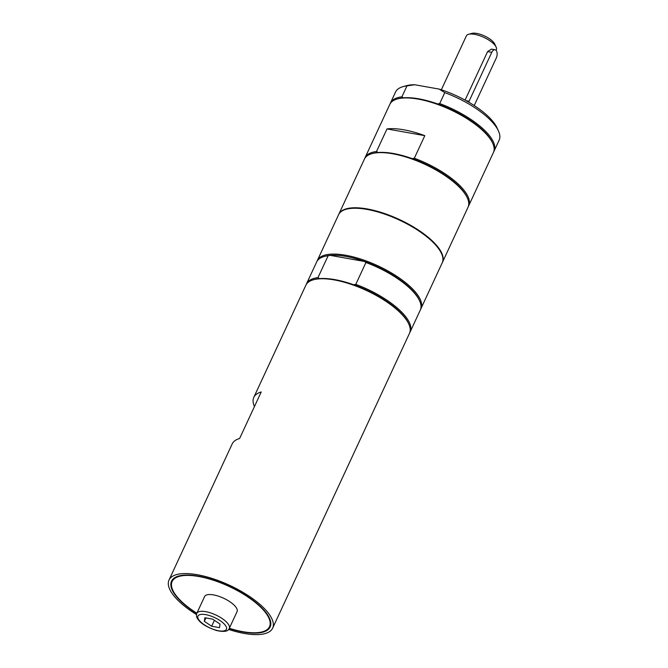 <?xml version="1.0" encoding="UTF-8"?>
<svg xmlns="http://www.w3.org/2000/svg" width="668" height="668" viewBox="0 0 668 668"><rect width="100%" height="100%" fill="white"/><g stroke="black" fill="none" stroke-linecap="round" stroke-linejoin="round"><path stroke-width="1" d="M465.078 100.117L487.598 51.595L491.456 49.115L495.005 49.749A5.503 3.014 100.1 0 0 491.782 52.338L469.095 101.21A5.503 3.014 100.1 0 0 468.719 102.162M474.222 105.544L496.291 57.999A5.503 3.014 100.1 0 0 495.005 49.749M441.339 89.796L466.373 35.872A16.516 5.995 24.9 0 1 468.535 34.31A16.516 5.995 24.9 0 1 482.154 36.631A16.516 5.995 24.9 0 1 494.955 45.257A16.516 5.995 24.9 0 1 496.14 47.119A16.516 5.995 24.9 0 1 496.341 49.783L496.065 50.367M496.14 47.119L494.754 44.08A13.769 4.993 -155.1 0 0 493.769 42.527A13.769 4.993 -155.1 0 0 483.098 35.337A13.769 4.993 -155.1 0 0 471.758 33.4L468.535 34.31M386.997 128.924L424.806 135.671A57.122 20.725 -155.1 0 0 386.997 128.924L376.518 151.502L377.954 152.513A56.296 20.424 24.9 0 1 412.239 158.625L414.327 158.241A57.122 20.725 24.9 0 1 468.685 205.802A57.122 20.725 24.9 0 1 468.326 206.479M468.685 205.802L493.427 152.513A57.122 20.725 -155.1 0 0 492.733 143.294A57.122 20.725 -155.1 0 0 488.642 136.848A57.122 20.725 -155.1 0 0 444.354 107.039A57.122 20.725 -155.1 0 0 397.276 98.989L398.245 98.714A56.296 20.424 24.9 0 1 403.338 97.829A56.296 20.424 24.9 0 1 437.623 103.949L439.711 103.565A57.122 20.725 24.9 0 1 494.07 151.118A57.122 20.725 24.9 0 1 493.71 151.795M437.623 103.949A56.296 20.424 24.9 0 1 488.283 136.03A56.296 20.424 24.9 0 1 492.316 142.384L492.733 143.294M397.276 98.989A57.122 20.725 -155.1 0 0 389.795 104.408L365.054 157.698A57.122 20.725 24.9 0 1 376.518 151.502M390.154 103.732A57.122 20.725 24.9 0 1 390.438 103.014A57.122 20.725 24.9 0 1 401.902 96.818L403.338 97.829M494.07 151.118L499.146 140.18A57.122 20.725 -155.1 0 0 498.453 130.961A57.122 20.725 -155.1 0 0 444.788 92.627L439.711 103.565M401.902 96.818L406.979 85.88L414.744 84.744L439.185 89.103L444.788 92.627M406.979 85.88A57.122 20.725 -155.1 0 0 403.004 86.656A57.122 20.725 -155.1 0 0 395.514 92.075L390.438 103.014M414.744 84.744A54.375 19.731 -155.1 0 0 406.219 85.746L403.004 86.656M498.453 130.961L497.075 127.922A54.375 19.731 -155.1 0 0 439.185 89.103M412.239 158.625A56.296 20.424 24.9 0 1 462.899 190.714A56.296 20.424 24.9 0 1 466.932 197.068L467.35 197.978A57.122 20.725 -155.1 0 0 463.258 191.532A57.122 20.725 -155.1 0 0 418.978 161.723A57.122 20.725 -155.1 0 0 371.892 153.673A57.122 20.725 -155.1 0 0 364.411 159.093L338.81 214.244A57.122 20.725 24.9 0 1 382.898 212.975A57.122 20.725 24.9 0 1 437.657 246.684A57.122 20.725 24.9 0 1 442.441 262.349A57.122 20.725 24.9 0 1 442.325 262.574M442.441 262.349L468.043 207.197A57.122 20.725 -155.1 0 0 467.35 197.978M371.892 153.673L372.861 153.398A56.296 20.424 24.9 0 1 377.954 152.513M364.77 158.408A57.122 20.725 24.9 0 1 365.054 157.698M424.806 135.671L414.327 158.241M409.785 332.606A57.122 20.725 -155.1 0 0 410.144 331.921L420.297 310.044A57.122 20.725 -155.1 0 0 419.604 300.834L419.195 299.915A56.296 20.424 -155.1 0 0 364.503 261.48A56.296 20.424 -155.1 0 0 345.723 256.37A56.296 20.424 -155.1 0 0 330.217 255.36L364.503 261.48L365.939 262.491L355.785 284.368L353.698 284.752A56.296 20.424 -155.1 0 0 334.918 279.641A56.296 20.424 -155.1 0 0 319.413 278.631L317.976 277.621L328.13 255.744L330.217 255.36A56.296 20.424 -155.1 0 0 325.116 256.253L324.155 256.52A57.122 20.725 -155.1 0 0 316.665 261.948L306.512 283.816A57.122 20.725 -155.1 0 0 306.228 284.535M419.604 300.834A57.122 20.725 -155.1 0 0 365.939 262.491M410.144 331.921A57.122 20.725 -155.1 0 0 355.785 284.368M228.598 629.423A57.122 20.725 -155.1 0 0 272.644 628.145L409.492 333.315A57.122 20.725 -155.1 0 0 408.808 324.097L408.39 323.187A56.296 20.424 -155.1 0 0 353.698 284.752M420.589 309.334A57.122 20.725 -155.1 0 0 420.949 308.649L442.224 262.808A57.122 20.725 -155.1 0 0 421.692 232.915A57.122 20.725 -155.1 0 0 366.982 209.41A57.122 20.725 -155.1 0 0 338.592 214.704L317.317 260.545A57.122 20.725 -155.1 0 0 317.024 261.263M420.949 308.649A57.122 20.725 -155.1 0 0 400.416 278.756A57.122 20.725 -155.1 0 0 345.707 255.251A57.122 20.725 -155.1 0 0 317.317 260.545M328.13 255.744A57.122 20.725 -155.1 0 0 324.155 256.52M317.976 277.621A57.122 20.725 -155.1 0 0 306.512 283.816M319.413 278.631A56.296 20.424 -155.1 0 0 314.319 279.516L313.35 279.792A57.122 20.725 -155.1 0 0 305.869 285.211L253.798 397.376A57.122 20.725 24.9 0 1 261.213 391.974L239.612 438.509A57.122 20.725 -155.1 0 0 232.197 443.911L169.012 580.041A57.122 20.725 -155.1 0 0 173.789 595.697A57.122 20.725 -155.1 0 0 196.459 614.51M408.808 324.097A57.122 20.725 -155.1 0 0 334.259 279.917A57.122 20.725 -155.1 0 0 313.35 279.792M229.324 628.287A53.682 19.481 -155.1 0 0 233.04 629.398A53.682 19.481 -155.1 0 0 269.521 626.693A53.682 19.481 -155.1 0 0 208.616 578.789A53.682 19.481 -155.1 0 0 172.135 581.486A53.682 19.481 -155.1 0 0 196.86 613.216M196.818 613.308L204.592 596.557A17.894 6.496 24.9 0 1 213.493 594.896A17.894 6.496 24.9 0 1 230.627 602.26A17.894 6.496 24.9 0 1 237.056 611.629L229.283 628.379A17.894 6.496 -155.1 0 0 227.78 623.478A17.894 6.496 -155.1 0 0 205.711 611.654A17.894 6.496 -155.1 0 0 196.818 613.308C196.033 615.437 196.509 617.566 198.246 619.704C201.402 623.929 207.514 627.528 216.574 630.517C224.089 632.17 228.322 631.46 229.283 628.379M254.458 406.52A57.122 20.725 24.9 0 1 253.798 397.376M272.644 628.145A57.122 20.725 -155.1 0 0 267.86 612.481A57.122 20.725 -155.1 0 0 213.1 578.772A57.122 20.725 -155.1 0 0 169.012 580.041M229.216 628.521A54.375 19.731 -155.1 0 0 270.148 626.985A54.375 19.731 -155.1 0 0 265.597 612.08A54.375 19.731 -155.1 0 0 213.468 579.991A54.375 19.731 -155.1 0 0 171.509 581.202A54.375 19.731 -155.1 0 0 176.06 596.106A54.375 19.731 -155.1 0 0 196.751 613.458M204.876 617.766L212.725 619.161L220.039 624.104L219.496 627.653L211.647 626.25L204.333 621.307L204.876 617.766M205.894 617.942L204.333 621.307M214.411 620.305L211.647 626.25M466.097 100.676L469.095 101.21M491.782 52.338L487.598 51.595M225.108 625.014A15.69 5.695 24.9 0 1 218.62 630.767A15.69 5.695 24.9 0 1 199.264 620.405A15.69 5.695 24.9 0 1 205.752 614.644A15.69 5.695 24.9 0 1 225.108 625.014M173.446 578.647L172.135 581.486M270.841 623.854L269.521 626.693"/></g></svg>
